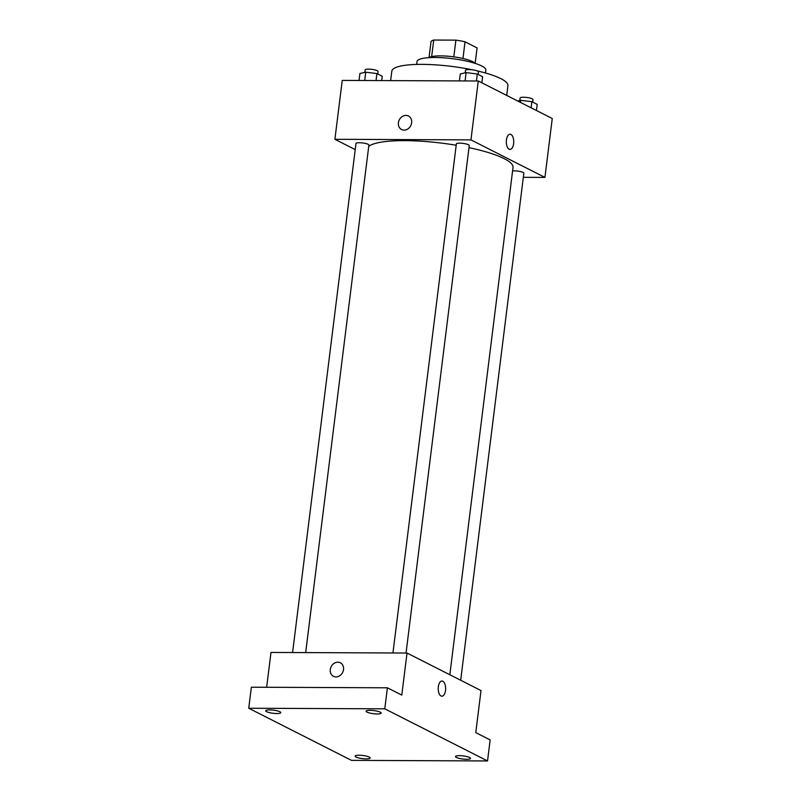 <?xml version="1.0" encoding="UTF-8"?>
<svg xmlns="http://www.w3.org/2000/svg" width="801" height="801" viewBox="0 0 801 801"><rect width="100%" height="100%" fill="white"/><g stroke="black" fill="none" stroke-linecap="round" stroke-linejoin="round"><path stroke-width="1.2" d="M433.721 40.05A23.279 4.846 -172.9 0 0 431.018 41.662L429.036 57.642A23.83 4.956 7.1 0 1 449.071 56.31A23.83 4.956 7.1 0 1 472.75 61.707A23.83 4.956 7.1 0 1 475.143 63.379L477.096 47.92L465.031 41.802A23.279 4.846 -172.9 0 0 455.899 40.14L433.721 40.05L431.659 56.631M462.958 58.503L465.031 41.802M453.817 56.851L455.899 40.14M416.68 64.43L417.041 61.537A34.663 7.209 7.1 0 1 443.394 57.802A34.663 7.209 7.1 0 1 481.671 65.952A34.663 7.209 7.1 0 1 485.837 70.108L485.476 72.991M476.765 70.778A58.503 12.165 7.1 0 1 500.885 78.658A58.503 12.165 7.1 0 1 507.924 85.667L506.703 95.419M390.638 80.621L391.809 71.209A58.503 12.165 7.1 0 1 472.23 69.787M355.223 149.607L334.898 139.294L342.237 80.41L478.277 80.991L552.259 118.528L544.93 177.411L523.333 177.321M334.898 139.294L470.948 139.885L478.277 80.991M470.948 139.885L544.93 177.411M510.057 134.238A7.579 3.715 -89.8 0 1 513.621 143.649A7.579 3.715 -89.8 0 1 509.997 149.407A7.579 3.715 -89.8 0 1 506.322 141.807A7.579 3.715 -89.8 0 1 510.067 134.238A7.579 3.715 -89.8 0 1 513.631 143.649A7.579 3.715 -89.8 0 1 509.997 149.407M449.832 674.742L513.02 167.459A73.672 15.329 -172.9 0 0 468.996 147.654M456.19 145.241A73.672 15.329 -172.9 0 0 368.73 146.343M305.672 652.595L368.891 145.101A6.498 1.352 -172.9 0 0 362.603 142.948A6.498 1.352 -172.9 0 0 355.984 143.489L292.585 652.545M406.047 653.025L469.256 145.532A6.498 1.352 -172.9 0 0 462.978 143.379A6.498 1.352 -172.9 0 0 456.36 143.92L392.951 652.975M460.685 680.249L523.844 173.216A6.498 1.352 -172.9 0 0 519.769 171.434A6.498 1.352 -172.9 0 0 512.58 170.933M401.591 129.532A7.579 6.418 116.9 0 1 398.718 121.271A7.579 6.418 116.9 0 1 405.937 115.404A7.579 6.418 116.9 0 1 408.45 116.005A7.579 6.418 116.9 0 1 410.743 125.667A7.579 6.418 116.9 0 1 401.591 129.532A7.579 6.418 116.9 0 1 398.718 121.271A7.579 6.418 116.9 0 1 405.937 115.404A7.579 6.418 116.9 0 1 408.45 116.005M407.028 653.035L481.011 690.562L475.774 732.625L490.152 739.924L487.539 760.95L351.489 760.369L248.741 708.244L251.364 687.208L387.404 687.799L401.792 695.088L407.028 653.035L270.988 652.445L266.643 687.278M248.741 708.244L384.78 708.825L387.404 687.799M384.78 708.825L487.539 760.95M441.952 681.04A7.579 3.715 -89.8 0 1 445.516 690.442A7.579 3.715 -89.8 0 1 441.892 696.199A7.579 3.715 -89.8 0 1 438.217 688.6A7.579 3.715 -89.8 0 1 441.952 681.04A7.579 3.715 -89.8 0 1 445.516 690.442A7.579 3.715 -89.8 0 1 441.892 696.199M333.476 676.324A7.579 6.418 116.9 0 1 330.613 668.064A7.579 6.418 116.9 0 1 337.832 662.207A7.579 6.418 116.9 0 1 340.345 662.797A7.579 6.418 116.9 0 1 342.638 672.47A7.579 6.418 116.9 0 1 333.476 676.324A7.579 6.418 116.9 0 1 330.613 668.064A7.579 6.418 116.9 0 1 337.832 662.207A7.579 6.418 116.9 0 1 340.345 662.797M279.869 711.739A7.579 1.582 7.1 0 1 280.781 712.64A7.579 1.582 7.1 0 1 275.013 713.461A7.579 1.582 7.1 0 1 266.643 711.678A7.579 1.582 7.1 0 1 265.732 710.767A7.579 1.582 7.1 0 1 271.499 709.956A7.579 1.582 7.1 0 1 279.869 711.739M369.261 757.085A7.579 1.582 7.1 0 1 370.172 757.996A7.579 1.582 7.1 0 1 364.415 758.807A7.579 1.582 7.1 0 1 356.034 757.025A7.579 1.582 7.1 0 1 355.123 756.114A7.579 1.582 7.1 0 1 360.891 755.303A7.579 1.582 7.1 0 1 369.261 757.085M469.636 757.516A7.579 1.582 7.1 0 1 470.547 758.427A7.579 1.582 7.1 0 1 464.78 759.238A7.579 1.582 7.1 0 1 456.41 757.456A7.579 1.582 7.1 0 1 455.499 756.544A7.579 1.582 7.1 0 1 461.256 755.733A7.579 1.582 7.1 0 1 469.636 757.516M380.235 712.169A7.579 1.582 7.1 0 1 381.156 713.07A7.579 1.582 7.1 0 1 375.389 713.891A7.579 1.582 7.1 0 1 367.008 712.109A7.579 1.582 7.1 0 1 366.097 711.198A7.579 1.582 7.1 0 1 371.864 710.387A7.579 1.582 7.1 0 1 380.235 712.169M359.038 80.48L359.909 73.502L365.737 72.19L376.911 73.572L382.257 76.285L381.717 80.581M364.705 80.511L365.737 72.19M376.039 80.561L376.911 73.572M377.742 73.992L378.052 71.489A6.498 1.352 -172.9 0 0 371.774 69.347A6.498 1.352 -172.9 0 0 365.156 69.887L364.845 72.39M517.686 100.986L520.69 100.305L531.864 101.697L537.211 104.4L536.45 110.498M520.44 102.378L520.69 100.305M531.103 107.795L531.864 101.697M532.695 102.117L533.005 99.614A6.498 1.352 -172.9 0 0 526.728 97.462A6.498 1.352 -172.9 0 0 520.109 98.002L519.799 100.505M459.414 80.911L460.275 73.932L466.112 72.621L477.286 74.002L482.623 76.716L481.862 82.813M465.081 80.941L466.112 72.621M476.415 80.991L477.286 74.002M478.117 74.423L478.427 71.92A6.498 1.352 -172.9 0 0 472.139 69.777A6.498 1.352 -172.9 0 0 465.521 70.318L465.211 72.821"/></g></svg>
